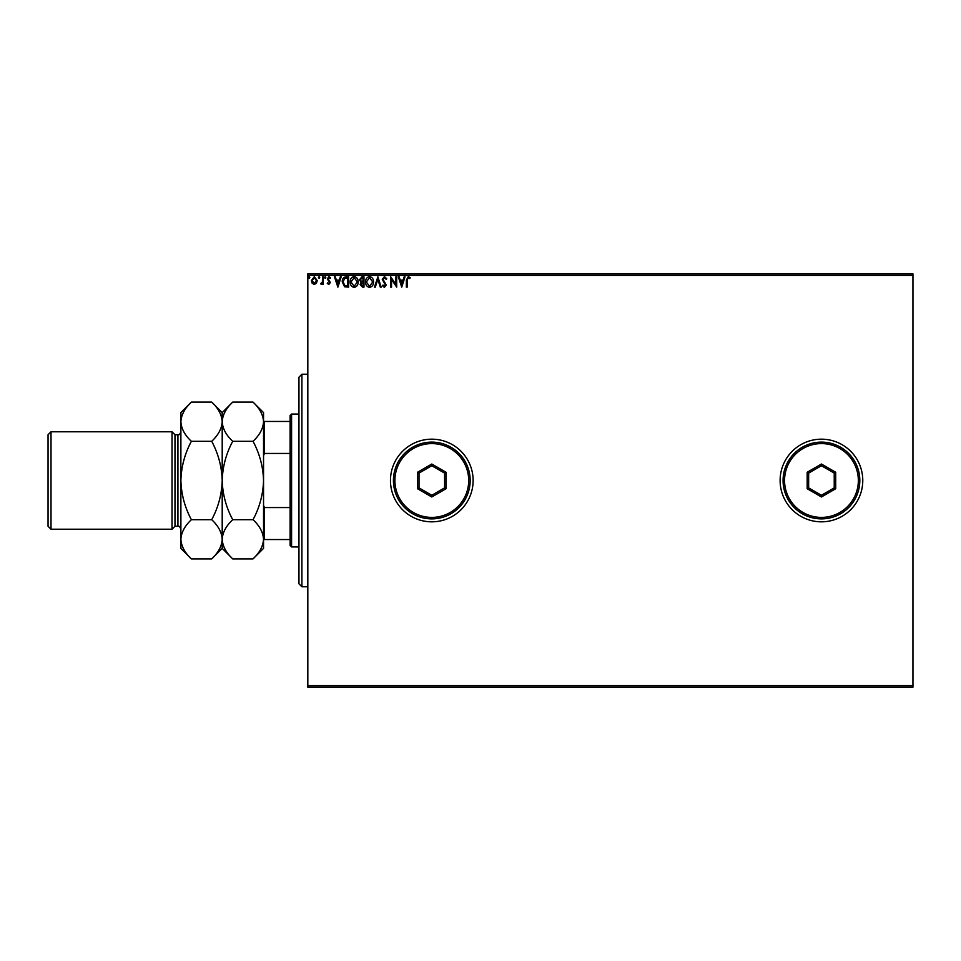 <?xml version="1.0" encoding="UTF-8"?>
<svg xmlns="http://www.w3.org/2000/svg" width="961" height="961" viewBox="0 0 961 961"><rect width="100%" height="100%" fill="white"/><g stroke="black" fill="none" stroke-linecap="round" stroke-linejoin="round"><path stroke-width="1.44" d="M780.116 480.5A41.323 41.323 0 0 0 821.439 521.823A41.323 41.323 0 0 0 862.774 480.5A41.323 41.323 0 0 0 821.439 439.177A41.323 41.323 0 0 0 780.116 480.5M390.466 480.5A41.323 41.323 0 0 0 431.789 521.823A41.323 41.323 0 0 0 473.124 480.5A41.323 41.323 0 0 0 431.789 439.177A41.323 41.323 0 0 0 390.466 480.5M912.95 687.127L307.82 687.127L307.82 685.649L912.95 685.649L912.95 687.127M316.445 283.255L314.307 284.504L312.169 283.255L311.388 280.576L314.307 276.684L317.214 280.576L316.445 283.255M323.316 276.816L323.316 284.372L322.524 284.372L322.524 283.255L321.13 284.504L320.914 283.447L322.391 281.945L322.524 276.816L323.316 276.816M328.818 284.504L327.281 283.423L327.749 282.786L328.77 283.579L329.539 282.558L327.281 278.87L328.962 276.684L330.596 277.705L330.14 278.414L329.046 277.621L328.085 278.834L330.332 282.522L328.818 284.504M346.212 276.816L348.615 276.816L348.615 287.147L344.591 286.774L342.248 281.861C342.14 278.87 343.449 277.2 346.212 276.816M363.979 276.816L363.979 287.147L362.513 287.147L360.135 284.588L361.108 282.39L359.474 279.759L361.913 276.816L363.979 276.816M377.889 276.816L381.193 287.147L380.328 287.147L377.817 279.315L375.307 287.147L374.442 287.147L377.889 276.816M395.896 276.816L396.689 276.816L396.689 287.147L391.523 279.447L391.523 287.147L390.731 287.147L390.731 276.816L395.896 284.504L395.896 276.816M407.152 280.276L407.152 287.147L406.359 287.147L406.359 280.18L408.257 276.552L410.203 277.753L409.794 278.546L408.257 277.621L407.152 280.276M307.82 275.351L307.82 273.873L912.95 273.873L912.95 275.351L307.82 275.351L307.82 685.649M912.95 275.351L912.95 685.649M401.722 287.147L398.286 276.816L399.151 276.816L400.208 280.131L403.115 280.131L404.173 276.816L405.037 276.816L401.722 287.147M384.436 276.552L386.754 278.81L386.118 279.339L384.496 277.621L383.055 279.363L386.226 285.009L384.388 287.411L382.394 285.669L383.007 285.033L384.388 286.354L385.433 285.045L382.25 279.351L384.436 276.552M373.517 281.945C373.577 284.888 372.267 286.714 369.589 287.411C366.85 286.774 365.516 284.973 365.564 281.993C365.516 279.038 366.838 277.224 369.529 276.552C372.219 277.2 373.553 279.002 373.517 281.945M358.153 281.945C358.201 284.888 356.903 286.714 354.225 287.411C351.486 286.774 350.152 284.973 350.2 281.993C350.152 279.038 351.474 277.224 354.165 276.552C356.855 277.2 358.189 279.002 358.153 281.945M337.888 287.147L334.44 276.816L335.305 276.816L336.362 280.131L339.269 280.131L340.326 276.816L341.191 276.816L337.888 287.147M325.827 277.549L325.166 278.414L324.506 277.549L325.166 276.684L325.827 277.549M319.737 277.549L319.076 278.414L318.415 277.549L319.076 276.684L319.737 277.549M309.802 277.549L309.142 278.414L308.481 277.549L309.142 276.684L309.802 277.549M400.545 281.189L401.662 284.66L402.767 281.189L400.545 281.189M366.357 281.993L369.553 286.354L372.724 281.945L369.553 277.621L366.357 281.993M362.357 286.09L363.186 286.09L363.186 282.786L360.928 284.576L362.357 286.09M362.777 281.717L363.186 277.885L362.273 277.885L360.267 279.759L361.516 281.597L362.777 281.717M350.993 281.993L354.189 286.354L357.348 281.945L354.189 277.621L350.993 281.993M347.822 286.09L347.822 277.885L344.831 278.137L343.053 281.861L345.011 285.801L347.822 286.09M336.71 281.189L337.816 284.66L338.933 281.189L336.71 281.189M312.181 280.564L314.307 283.579L316.421 280.564L314.307 277.621L312.181 280.564M301.91 586.763L298.955 583.82L298.955 377.18L301.91 374.237L301.91 586.763L307.82 586.763M291.579 546.917L290.102 545.44L290.102 415.56L291.579 414.083L291.579 546.917L298.955 546.917M290.102 453.448L264.419 453.448L263.542 455.646M263.542 505.354L264.419 507.552L264.419 539.541L263.542 539.541M290.102 507.552L264.419 507.552M263.542 421.459L264.419 421.459L264.419 453.448M290.102 421.459L264.419 421.459M290.102 539.541L264.419 539.541M174.986 434.744L177.929 434.744L177.929 526.256L174.986 526.256L174.986 434.744L172.031 431.789L172.031 529.211L51.005 529.211L51.005 431.789L172.031 431.789M51.005 529.211L48.05 526.256L48.05 434.744L51.005 431.789M232.718 519.697C226.123 507.396 222.628 494.326 222.207 480.5C222.628 466.638 226.135 453.568 232.718 441.303C226.147 435.201 222.652 428.666 222.207 421.699C222.616 414.816 226.111 408.281 232.718 402.106L253.031 402.106C259.602 408.209 263.098 414.744 263.542 421.699C263.134 428.582 259.638 435.117 253.031 441.303C259.614 453.604 263.122 466.674 263.542 480.5C263.11 494.362 259.614 507.432 253.031 519.697C259.602 525.799 263.098 532.334 263.542 539.301C263.134 546.184 259.638 552.719 253.031 558.894L232.718 558.894C226.147 552.791 222.652 546.256 222.207 539.301C222.616 532.418 226.111 525.883 232.718 519.697L253.031 519.697M232.718 441.303L253.031 441.303M232.718 558.894L222.207 548.395L222.207 412.605L232.718 402.106M253.031 558.894L263.542 548.395L263.542 412.605L253.031 402.106M222.207 421.699C221.811 428.582 218.303 435.117 211.708 441.303C218.291 453.604 221.787 466.674 222.207 480.5C221.787 494.362 218.291 507.432 211.708 519.697C218.267 525.799 221.775 532.334 222.207 539.301C221.811 546.184 218.303 552.719 211.708 558.894L191.383 558.894C184.824 552.791 181.317 546.256 180.884 539.301L180.884 412.605L191.383 402.106L211.708 402.106C218.267 408.209 221.775 414.744 222.207 421.699M191.383 558.894L180.884 548.395L180.884 539.301C181.293 532.418 184.788 525.883 191.383 519.697C184.8 507.396 181.305 494.326 180.884 480.5C181.305 466.638 184.812 453.568 191.383 441.303C184.824 435.201 181.317 428.666 180.884 421.699C181.293 414.816 184.788 408.281 191.383 402.106M191.383 441.303L211.708 441.303M191.383 519.697L211.708 519.697M858.341 480.5A36.902 36.902 0 0 0 821.439 443.598A36.902 36.902 0 0 0 784.548 480.5A36.902 36.902 0 0 0 821.439 517.402A36.902 36.902 0 0 0 858.341 480.5M783.071 480.5A38.38 38.38 0 0 1 821.439 442.12A38.38 38.38 0 0 1 859.819 480.5A38.38 38.38 0 0 1 821.439 518.88A38.38 38.38 0 0 1 783.071 480.5M807.18 488.741L807.18 472.259L821.439 464.031L835.71 472.259L835.71 488.741L821.439 496.969L807.18 488.741L808.645 487.888L821.439 495.275L834.232 487.888L834.232 473.112L821.439 465.725L808.645 473.112L808.645 487.888M821.439 496.969L821.439 495.275M834.232 487.888L835.71 488.741M834.232 473.112L835.71 472.259M821.439 465.725L821.439 464.031M807.18 472.259L808.645 473.112M468.692 480.5A36.902 36.902 0 0 0 431.789 443.598A36.902 36.902 0 0 0 394.899 480.5A36.902 36.902 0 0 0 431.789 517.402A36.902 36.902 0 0 0 468.692 480.5M393.421 480.5A38.38 38.38 0 0 1 431.789 442.12A38.38 38.38 0 0 1 470.169 480.5A38.38 38.38 0 0 1 431.789 518.88A38.38 38.38 0 0 1 393.421 480.5M417.53 488.741L417.53 472.259L431.789 464.031L446.06 472.259L446.06 488.741L431.789 496.969L417.53 488.741L419.008 487.888L431.789 495.275L444.583 487.888L444.583 473.112L431.789 465.725L419.008 473.112L419.008 487.888M431.789 496.969L431.789 495.275M444.583 487.888L446.06 488.741M444.583 473.112L446.06 472.259M431.789 465.725L431.789 464.031M417.53 472.259L419.008 473.112M301.91 374.237L307.82 374.237M291.579 414.083L298.955 414.083M177.929 526.256C178.89 525.679 179.863 526.664 180.884 529.211M222.207 412.605L211.708 402.106M222.207 548.395L211.708 558.894M177.929 434.744C178.89 435.321 179.863 434.336 180.884 431.789M174.986 526.256L172.031 529.211"/></g></svg>
